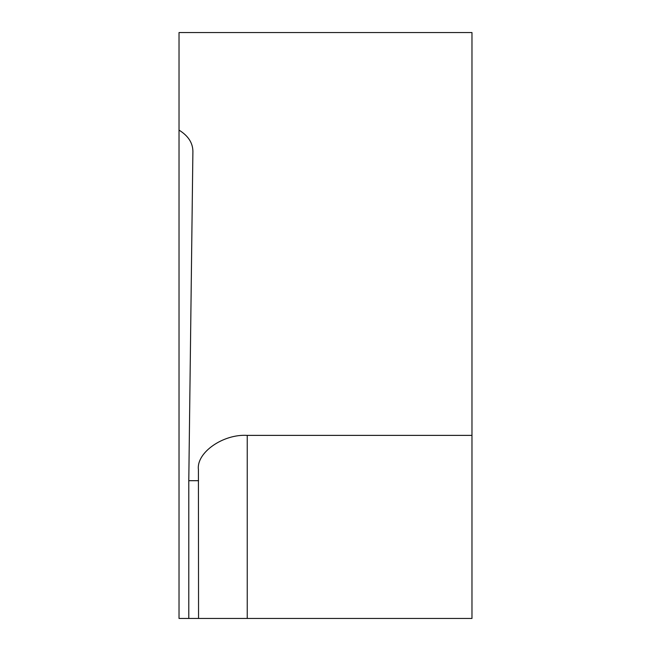 <?xml version="1.0" encoding="UTF-8"?>
<svg xmlns="http://www.w3.org/2000/svg" width="651" height="651" viewBox="0 0 651 651"><rect width="100%" height="100%" fill="white"/><g stroke="black" fill="none" stroke-linecap="round" stroke-linejoin="round"><path stroke-width="0.98" d="M198.555 618.45L198.417 469.566C196.236 452.657 223.09 433.851 247.242 435.381L471.975 435.381L471.975 618.45L179.025 618.45L179.025 130.119C188.115 135.725 192.737 142.772 192.899 151.26L188.79 480.69L188.79 618.45M198.555 480.69L188.79 480.69M471.975 435.381L471.975 32.55L179.025 32.55L179.025 130.119M247.242 435.381L247.242 618.45"/></g></svg>
